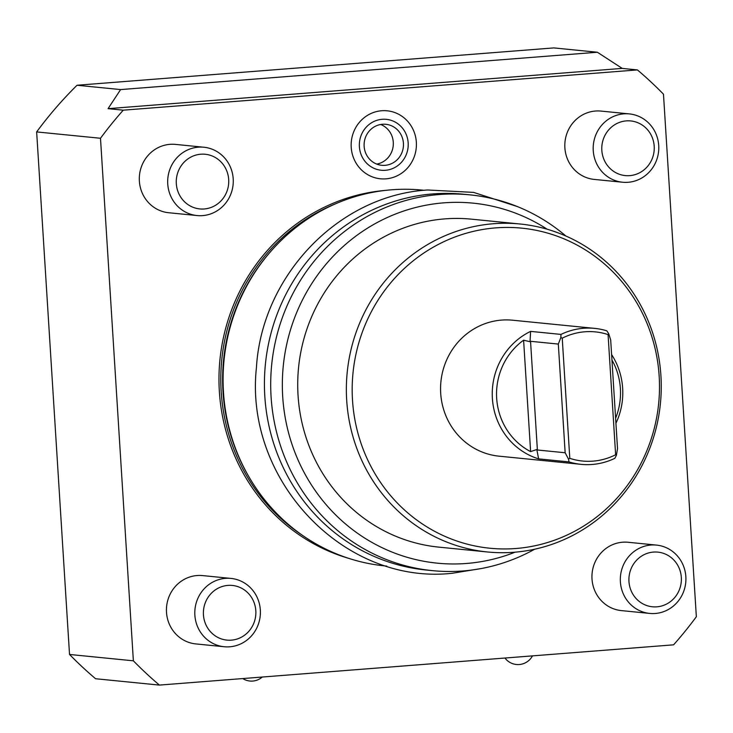 <?xml version="1.0" encoding="UTF-8"?>
<svg xmlns="http://www.w3.org/2000/svg" width="733" height="733" viewBox="0 0 733 733"><rect width="100%" height="100%" fill="white"/><g stroke="black" fill="none" stroke-linecap="round" stroke-linejoin="round"><path stroke-width="1.1" d="M597.368 52.245L553.8 47.911L77.038 85.248A394.821 377.046 95.7 0 0 36.65 131.922L69.525 654.459A394.821 377.046 95.7 0 0 95.583 678.74L159.418 685.089L673.59 644.829A394.821 377.046 95.7 0 0 696.35 616.728L663.475 94.181A394.821 377.046 95.7 0 0 637.417 69.91L622.216 68.398L597.368 52.245L120.615 89.582L108.053 108.658L622.216 68.398M77.038 85.248L120.615 89.582M108.053 108.658L123.254 110.179A394.821 377.046 95.7 0 0 100.494 138.271L133.369 660.818L69.525 654.459M36.65 131.922L100.494 138.271M133.369 660.818A394.821 377.046 95.7 0 0 159.418 685.089M123.254 110.179L637.417 69.91M621.337 610.598A34.332 32.783 -84.3 0 1 592.007 578.997A34.332 32.783 -84.3 0 1 628.144 542.273L656.511 545.095A34.332 32.783 95.7 0 0 620.384 581.819A34.332 32.783 -84.3 0 0 649.713 613.42L621.337 610.598M594.216 179.411A34.332 32.783 -84.3 0 1 564.877 147.809A34.332 32.783 -84.3 0 1 601.014 111.086L629.39 113.908A34.332 32.783 95.7 0 0 593.254 150.632A34.332 32.783 -84.3 0 0 622.583 182.233L594.216 179.411M168.7 212.735A34.332 32.783 -84.3 0 1 139.371 181.133A34.332 32.783 -84.3 0 1 175.499 144.401L203.875 147.232A34.332 32.783 95.7 0 0 167.747 183.956A34.332 32.783 -84.3 0 0 197.076 215.557L168.7 212.735M195.83 643.922A34.332 32.783 -84.3 0 1 166.501 612.321A34.332 32.783 -84.3 0 1 202.629 575.588L231.005 578.419A34.332 32.783 95.7 0 0 194.868 615.143A34.332 32.783 -84.3 0 0 224.206 646.744L195.83 643.922M385.924 178.843A34.158 32.619 -84.3 0 1 351.217 147.342A34.158 32.619 -84.3 0 1 381.636 110.747A34.158 32.619 -84.3 0 1 416.344 142.248A34.158 32.619 -84.3 0 1 385.924 178.843M348.716 558.354A187.813 179.365 -84.3 0 1 219.359 391.523A187.813 179.365 -84.3 0 1 385.338 190.397M656.511 545.095A34.332 32.783 95.7 0 1 685.85 576.697A34.332 32.783 -84.3 0 1 649.713 613.42M681.324 577.412A27.469 26.232 95.7 0 0 653.415 552.077A27.469 26.232 95.7 0 0 628.96 581.507A27.469 26.232 -84.3 0 0 656.86 606.832A27.469 26.232 -84.3 0 0 681.324 577.412M629.39 113.908A34.332 32.783 95.7 0 1 658.72 145.51A34.332 32.783 -84.3 0 1 622.583 182.233M654.202 146.224A27.469 26.232 95.7 0 0 626.294 120.89A27.469 26.232 95.7 0 0 601.83 150.32A27.469 26.232 -84.3 0 0 629.739 175.645A27.469 26.232 -84.3 0 0 654.202 146.224M203.875 147.232A34.332 32.783 95.7 0 1 233.204 178.834A34.332 32.783 -84.3 0 1 197.076 215.557M228.687 179.539A27.469 26.232 95.7 0 0 200.778 154.214A27.469 26.232 95.7 0 0 176.314 183.644A27.469 26.232 -84.3 0 0 204.223 208.969A27.469 26.232 -84.3 0 0 228.687 179.539M231.005 578.419A34.332 32.783 95.7 0 1 260.334 610.021A34.332 32.783 -84.3 0 1 224.206 646.744M255.817 610.726A27.469 26.232 95.7 0 0 227.908 585.401A27.469 26.232 95.7 0 0 203.444 614.831A27.469 26.232 -84.3 0 0 231.353 640.156A27.469 26.232 -84.3 0 0 255.817 610.726M385.384 170.294A25.582 24.427 -84.3 0 1 359.39 146.71A25.582 24.427 -84.3 0 1 382.177 119.296A25.582 24.427 -84.3 0 1 408.171 142.889A25.582 24.427 -84.3 0 1 385.384 170.294M382.489 124.262A20.597 19.672 95.7 0 0 364.099 144.593A20.597 19.672 95.7 0 0 381.737 165.292A20.597 19.672 95.7 0 0 385.072 165.328A20.597 19.672 95.7 0 0 403.462 145.006A20.597 19.672 95.7 0 0 385.824 124.298A20.597 19.672 95.7 0 0 382.489 124.262M376.744 164.091A20.597 19.672 95.7 0 0 383.396 161.581A20.597 19.672 95.7 0 0 393.282 142.248A20.597 19.672 95.7 0 0 381.078 124.647A20.597 19.672 95.7 0 0 380.684 124.491M424.215 190.305L422.19 190.104A188.83 180.327 95.7 0 0 391.642 189.792A188.83 180.327 95.7 0 0 258.144 267.563A188.83 180.327 95.7 0 0 223.464 392.1A188.83 180.327 95.7 0 0 239.233 457.63A188.83 180.327 95.7 0 0 384.788 565.903L386.804 566.105M534.696 549.209A188.83 180.327 -84.3 0 1 462.954 570.961A188.83 180.327 -84.3 0 1 432.415 570.64L426.13 570.017A188.83 180.327 -84.3 0 1 264.457 380.235A188.83 180.327 -84.3 0 1 432.992 193.906A188.83 180.327 -84.3 0 1 463.54 194.227L469.816 194.85A188.83 180.327 -84.3 0 1 565.867 236.017M432.415 570.64A188.83 180.327 -84.3 0 1 270.734 380.858A188.83 180.327 -84.3 0 1 439.278 194.529A188.83 180.327 -84.3 0 1 469.816 194.85M515.097 552.178A180.895 172.759 -84.3 0 1 466.518 563.466A180.895 172.759 -84.3 0 1 282.709 396.654A180.895 172.759 -84.3 0 1 443.822 202.839A180.895 172.759 -84.3 0 1 547.239 229.255M520.137 224.005L471.493 219.167A164.797 157.375 -84.3 0 0 444.83 218.883A164.797 157.375 95.7 0 0 297.745 381.499A164.797 157.375 95.7 0 0 438.847 547.13L487.491 551.976A164.797 157.375 -84.3 0 1 346.388 386.346A164.797 157.375 -84.3 0 1 493.474 223.73A164.797 157.375 -84.3 0 1 520.137 224.005A164.797 157.375 -84.3 0 1 661.23 389.635A164.797 157.375 -84.3 0 1 514.145 552.251A164.797 157.375 -84.3 0 1 487.491 551.976M515.922 548.504A160.829 153.591 -84.3 0 1 352.509 400.2A160.829 153.591 -84.3 0 1 495.755 227.881A160.829 153.591 -84.3 0 1 659.169 376.185A160.829 153.591 -84.3 0 1 515.922 548.504M538.618 458.876L569.019 461.909A68.325 65.246 95.7 0 0 581.15 464.346L499.072 456.173A68.325 65.246 -84.3 0 1 440.698 393.291A68.325 65.246 -84.3 0 1 512.605 320.211L594.683 328.375A68.325 65.246 95.7 0 0 560.992 334.413L530.591 331.38A68.325 65.246 95.7 0 0 492.384 398.44A68.325 65.246 95.7 0 0 538.618 458.876L536.813 449.521L530.619 451.61A64.889 61.966 95.7 0 1 523.6 340.185L530.032 341.725L530.545 341.303L537.39 449.998L536.813 449.521M615.931 423.271A68.325 65.246 95.7 0 0 622.656 388.233A68.325 65.246 95.7 0 0 611.606 354.589M581.15 464.346A68.325 65.246 95.7 0 0 614.84 458.317L616.38 455.358L615.628 454.744L608.069 334.587L608.729 333.753L610.69 339.965L617.525 448.66L616.38 455.358M608.729 333.753L606.823 330.821A68.325 65.246 95.7 0 0 594.683 328.375M615.61 418.213A64.889 61.966 95.7 0 0 611.945 360.004M608.069 334.587A64.889 61.966 95.7 0 0 562.238 338.179L569.798 458.336L568.506 459.105L565.152 452.756L537.39 449.998M569.019 461.909L568.506 459.105M569.798 458.336A64.889 61.966 95.7 0 0 615.628 454.744M565.152 452.756L558.317 344.07L560.855 337.51L560.992 334.413M560.855 337.51L562.238 338.179M530.591 331.38L530.032 341.725M558.317 344.07L530.545 341.303M302.766 535.548A186.768 178.357 -84.3 0 1 221.174 391.523A186.768 178.357 95.7 0 1 335.796 203.701M269.478 252.912A186.768 178.357 95.7 0 0 222.997 391.706A186.768 178.357 -84.3 0 0 247.452 474.224M239.233 457.63L238.784 456.604A186.906 178.495 -84.3 0 1 223.18 391.752A186.906 178.495 95.7 0 1 257.512 268.48L258.144 267.563M523.6 340.185L530.619 451.61M504.945 658.032A16.355 16.355 0 0 0 532.47 655.879M242.733 678.566A16.355 16.355 0 0 0 262.286 677.035M517.37 206.569L473.61 192.394L427.751 189.994C339.104 195.079 261.855 275.406 256.431 367.59C244.126 480.097 343.896 585.31 452.188 573.279L481.334 568.524"/></g></svg>
